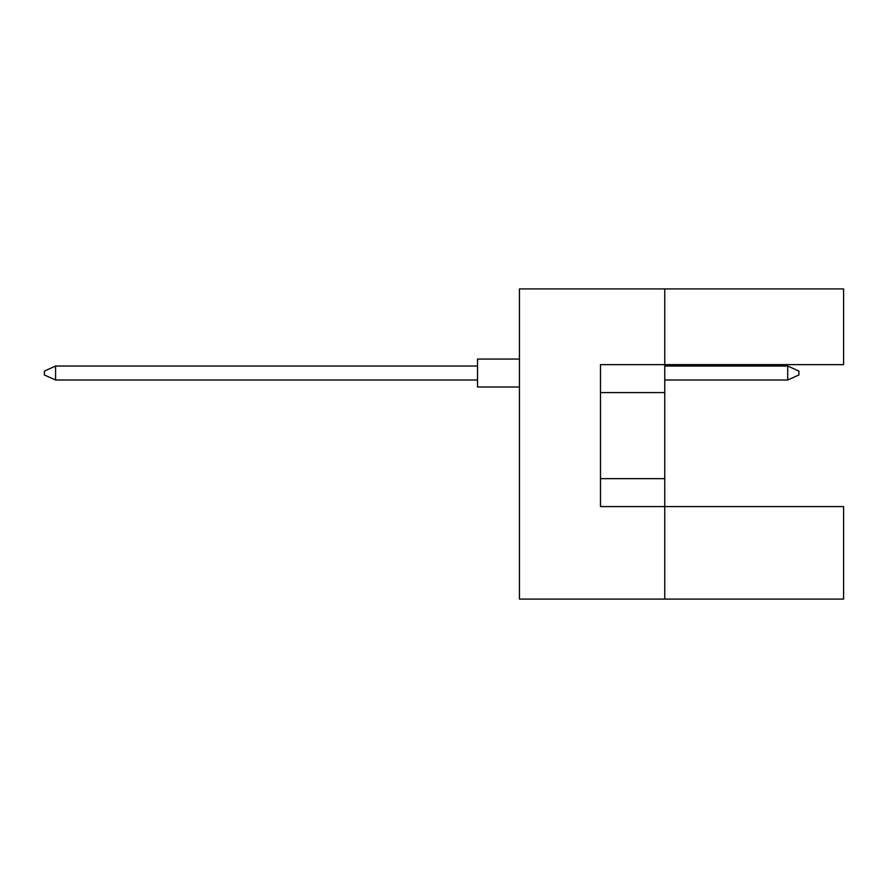 <?xml version="1.0" encoding="UTF-8"?>
<svg xmlns="http://www.w3.org/2000/svg" width="888" height="888" viewBox="0 0 888 888"><rect width="100%" height="100%" fill="white"/><g stroke="black" fill="none" stroke-linecap="round" stroke-linejoin="round"><path stroke-width="1.33" d="M664.757 392.585L664.757 364.635L843.6 364.635L843.6 288.911L664.757 288.911L664.757 364.635L600.488 364.635L600.488 506.593L664.757 506.593L664.757 392.585L600.488 392.585M843.6 599.089L843.6 506.593L664.757 506.593L664.757 599.089L843.6 599.089M664.757 599.089L519.447 599.089L519.447 288.911L664.757 288.911M600.488 478.654L664.757 478.654M519.447 386.99L477.533 386.99L477.533 359.052L519.447 359.052M477.533 380.009L55.578 380.009L55.578 366.034L44.4 371.062L44.4 374.98L55.578 380.009M477.533 366.034L55.578 366.034M798.889 371.062L798.889 374.98L787.712 380.009L787.712 366.034L798.889 371.062M787.712 380.009L664.757 380.009M787.712 366.034L664.757 366.034"/></g></svg>
